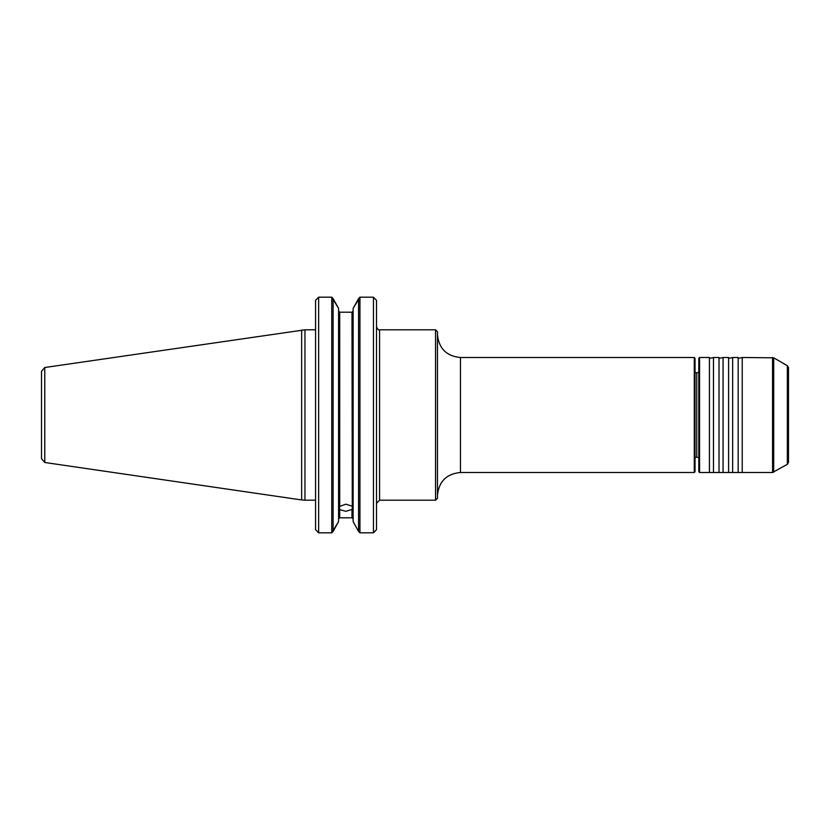 <?xml version="1.0" encoding="UTF-8"?>
<svg xmlns="http://www.w3.org/2000/svg" width="830" height="830" viewBox="0 0 830 830"><rect width="100%" height="100%" fill="white"/><g stroke="black" fill="none" stroke-linecap="round" stroke-linejoin="round"><path stroke-width="1.25" d="M709.422 472.498L713.478 472.498L713.478 357.502C710.501 358.311 709.152 358.311 709.422 357.502L709.422 472.498L699.576 472.498L699.576 357.502L698.808 358.27L698.808 471.731L699.576 472.498M719.008 472.498L723.065 472.498L723.065 357.502C720.087 358.311 718.728 358.311 719.008 357.502L719.008 472.498L713.478 472.498M728.595 472.498L732.651 472.498L732.651 357.502C729.663 358.311 728.315 358.311 728.595 357.502L728.595 472.498L723.065 472.498M738.171 472.498L742.228 472.498L742.228 357.502C739.25 358.311 737.901 358.311 738.171 357.502L738.171 472.498L732.651 472.498M787.348 464.312L787.348 365.688L788.5 367.68L788.5 462.32L787.348 464.312L772.554 472.498L742.228 472.498M788.5 440.491L788.5 389.509L788.5 440.491M709.422 357.502L699.576 357.502M695.042 457.569L696.775 457.174L696.775 372.826L698.87 372.265M437.462 495.5C438.821 481.525 446.488 473.857 460.453 472.498L694.274 472.498L694.274 357.502L460.453 357.502L460.453 472.498M44.779 367.514L41.5 371.3L41.5 458.7L44.779 462.486L44.779 367.514L304.963 329.811L304.963 500.189L315.566 500.189M694.274 472.498L695.042 471.731L695.042 358.27L694.274 357.502M435.543 329.811L437.462 331.73L437.462 498.27L435.543 500.189L435.543 329.811L379.58 329.811C378.708 330.464 377.692 329.437 376.509 326.74M376.509 503.26L379.58 500.189L379.58 329.811M435.543 500.189L379.58 500.189M351.982 506.113L345.851 504.194L339.408 506.466L339.719 509.672L345.851 511.29L352.283 509.433L351.982 312.205L353.134 311.001L351.982 312.205L339.719 312.205L338.567 311.001L339.719 312.205L339.719 506.113M315.566 529.654A4912.417 4912.417 0 0 0 318.637 532.818L318.637 297.182A4912.417 4912.417 0 0 0 315.566 300.346A4912.417 4912.417 0 0 1 318.637 297.182L331.751 297.182L331.751 532.818L318.637 532.818A4912.417 4912.417 0 0 1 315.566 529.654L315.566 300.346M338.567 521.614L338.567 308.387L331.751 297.182L333.11 298.582L333.11 531.418L331.751 532.818L338.567 521.614L333.11 531.418M339.719 509.672L339.719 517.796L338.567 518.999L339.719 517.796L351.982 517.796L353.134 518.999L351.982 517.796L351.982 509.672M358.581 298.582L353.134 308.387L359.94 297.182L358.581 298.582L358.581 531.418L353.134 521.614L353.134 308.387M359.94 532.818L358.581 531.418L359.94 532.818L359.94 297.182L373.448 297.182A4912.417 4912.417 0 0 1 376.509 300.346A4912.417 4912.417 0 0 0 373.448 297.182L373.448 532.818A4912.417 4912.417 0 0 0 376.509 529.654A4912.417 4912.417 0 0 1 373.448 532.818L359.94 532.818M333.11 298.582L338.567 308.387M353.134 521.614L358.581 531.418M376.509 300.346L376.509 529.654M773.705 472.187L773.705 357.813L742.228 357.502M772.554 472.498L772.554 357.502M44.779 462.486L301.653 499.951L301.653 330.05M719.008 357.502L713.478 357.502M728.595 357.502L723.065 357.502M738.171 357.502L732.651 357.502M787.348 365.688L773.705 357.813M696.775 372.826L695.042 372.431M460.453 357.502C446.488 356.143 438.821 348.476 437.462 334.5M301.653 499.951L304.963 500.189M696.775 457.174L698.808 457.724M315.566 329.811L304.963 329.811"/></g></svg>
